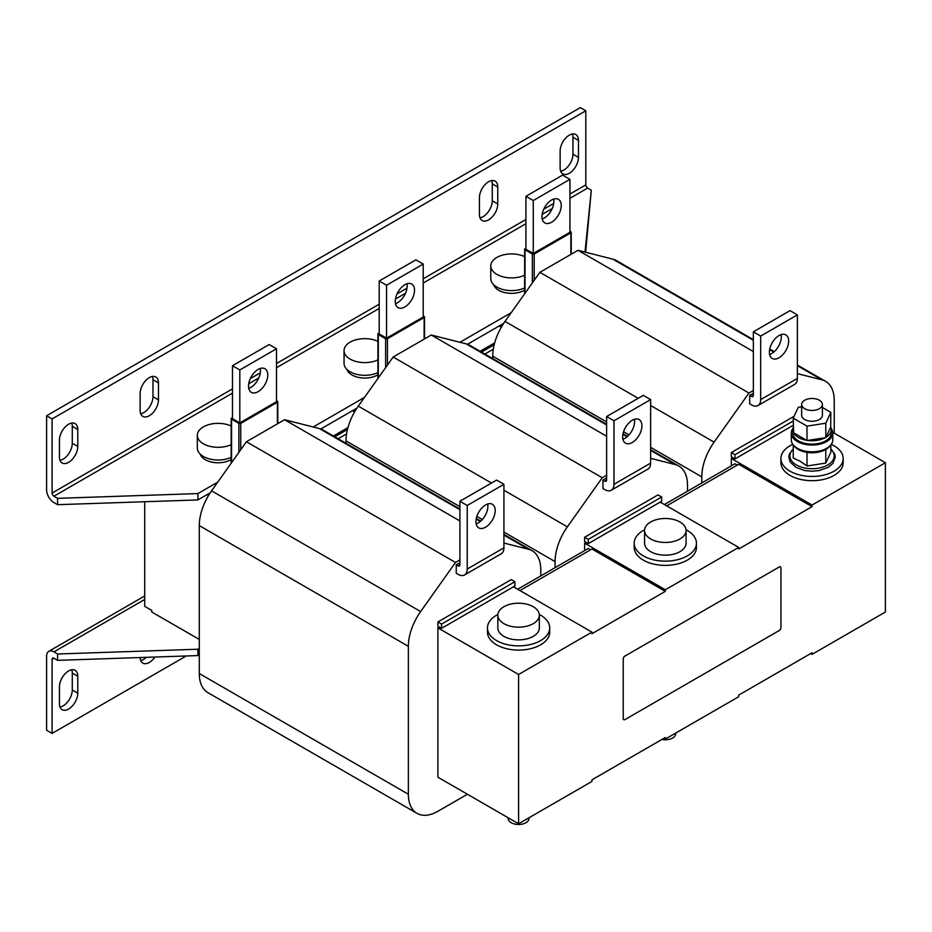<?xml version="1.0" encoding="UTF-8"?>
<svg xmlns="http://www.w3.org/2000/svg" width="932" height="932" viewBox="0 0 932 932"><rect width="100%" height="100%" fill="white"/><g stroke="black" fill="none" stroke-linecap="round" stroke-linejoin="round"><path stroke-width="1.4" d="M551.604 222.235A13.619 7.864 120 0 0 560.505 210.236A13.619 7.864 120 0 0 558.408 199.332A13.619 7.864 120 0 0 551.604 199.996A13.619 7.864 120 0 0 542.704 211.995A13.619 7.864 120 0 0 544.801 222.911A13.619 7.864 120 0 0 551.604 222.235M542.203 218.938A13.619 7.864 120 0 0 544.265 218.006A13.619 7.864 120 0 0 553.666 199.064M634.366 419.307A13.619 7.864 -60 0 1 634.599 421.567A13.619 7.864 -60 0 1 622.902 439.182M641.927 425.808A13.619 7.864 -60 0 1 635.985 439.508A13.619 7.864 -60 0 1 625.489 443.154A13.619 7.864 -60 0 1 622.669 436.922A13.619 7.864 -60 0 1 628.622 423.221A13.619 7.864 -60 0 1 639.107 419.575A13.619 7.864 -60 0 1 641.927 425.808M404.884 306.943A13.619 7.864 120 0 0 413.773 294.943A13.619 7.864 120 0 0 411.688 284.039A13.619 7.864 120 0 0 404.884 284.714A13.619 7.864 120 0 0 395.983 296.714A13.619 7.864 120 0 0 398.069 307.618A13.619 7.864 120 0 0 404.884 306.943M395.471 303.646A13.619 7.864 120 0 0 397.545 302.714A13.619 7.864 120 0 0 406.946 283.771M149.306 377.623A12.966 7.491 120 0 0 140.138 393.514L140.138 410.453A12.966 7.491 120 0 0 142.817 416.394A12.966 7.491 120 0 0 152.813 412.911A12.966 7.491 120 0 0 158.475 399.863L158.475 382.924A12.966 7.491 120 0 0 155.795 376.982A12.966 7.491 120 0 0 149.306 377.623M569.301 135.14A12.966 7.491 120 0 0 560.132 151.031L560.132 167.97A12.966 7.491 120 0 0 562.823 173.911A12.966 7.491 120 0 0 572.807 170.428A12.966 7.491 120 0 0 578.469 157.38L578.469 140.441A12.966 7.491 120 0 0 575.79 134.499A12.966 7.491 120 0 0 569.301 135.14M488.601 181.74A12.966 7.491 120 0 0 479.432 197.619L479.432 214.558A12.966 7.491 120 0 0 482.124 220.5A12.966 7.491 120 0 0 492.119 217.028A12.966 7.491 120 0 0 497.77 203.968L497.77 187.029A12.966 7.491 120 0 0 495.09 181.088A12.966 7.491 120 0 0 488.601 181.74M68.607 424.223A12.966 7.491 120 0 0 59.438 440.102L59.438 457.041A12.966 7.491 120 0 0 62.129 462.983A12.966 7.491 120 0 0 72.114 459.511A12.966 7.491 120 0 0 77.775 446.451L77.775 429.512A12.966 7.491 120 0 0 75.096 423.571A12.966 7.491 120 0 0 68.607 424.223M140.138 657.549A12.966 7.491 120 0 0 142.817 663.106A12.966 7.491 120 0 0 149.306 662.466A12.966 7.491 120 0 0 154.898 657.048M140.685 660.462A12.966 7.491 120 0 0 143.808 659.297A12.966 7.491 120 0 0 146.429 657.34M68.607 709.054A12.966 7.491 120 0 0 77.775 693.175L77.775 676.236A12.966 7.491 120 0 0 75.096 670.294A12.966 7.491 120 0 0 65.1 673.766A12.966 7.491 120 0 0 59.438 686.826L59.438 703.765A12.966 7.491 120 0 0 62.129 709.706A12.966 7.491 120 0 0 68.607 709.054M59.986 707.05A12.966 7.491 120 0 0 63.108 705.885A12.966 7.491 120 0 0 72.277 689.995L72.277 673.055A12.966 7.491 120 0 0 71.729 669.77M258.152 391.661A13.619 7.864 120 0 0 267.053 379.662A13.619 7.864 120 0 0 264.968 368.746A13.619 7.864 120 0 0 258.152 369.422A13.619 7.864 120 0 0 249.263 381.421A13.619 7.864 120 0 0 251.349 392.337A13.619 7.864 120 0 0 258.152 391.661M248.751 388.353A13.619 7.864 120 0 0 250.825 387.421A13.619 7.864 120 0 0 260.226 368.49M487.646 504.026A13.619 7.864 -60 0 1 487.867 506.286A13.619 7.864 -60 0 1 476.17 523.889M495.207 510.515A13.619 7.864 -60 0 1 489.265 524.215A13.619 7.864 -60 0 1 478.768 527.873A13.619 7.864 -60 0 1 475.949 521.629A13.619 7.864 -60 0 1 481.891 507.928A13.619 7.864 -60 0 1 492.387 504.282A13.619 7.864 -60 0 1 495.207 510.515M781.098 334.6A13.619 7.864 -60 0 1 781.319 336.86A13.619 7.864 -60 0 1 769.622 354.475M788.658 341.1A13.619 7.864 -60 0 1 782.705 354.801A13.619 7.864 -60 0 1 772.22 358.447A13.619 7.864 -60 0 1 769.401 352.214A13.619 7.864 -60 0 1 775.342 338.514A13.619 7.864 -60 0 1 785.839 334.868A13.619 7.864 -60 0 1 788.658 341.1M346.937 369.422A18.151 10.485 0 0 0 354.789 376.307A18.151 10.485 0 0 0 377.903 374.827M377.903 359.915A20.749 11.976 180 0 1 344.689 353.566A20.749 11.976 180 0 1 344.059 350.63A20.749 11.976 180 0 1 355.896 339.807A20.749 11.976 180 0 1 377.903 341.333M377.903 372.625A20.749 11.976 180 0 1 344.689 366.276A20.749 11.976 180 0 1 344.059 363.329L344.059 350.63M493.657 284.714A18.151 10.485 0 0 0 501.509 291.6A18.151 10.485 0 0 0 524.634 290.12M524.634 275.208A20.749 11.976 180 0 1 491.42 268.859A20.749 11.976 180 0 1 490.78 265.911A20.749 11.976 180 0 1 502.616 255.1A20.749 11.976 180 0 1 524.634 256.626M524.634 287.918A20.749 11.976 180 0 1 491.42 281.569A20.749 11.976 180 0 1 490.78 278.621L490.78 265.911M200.217 454.129A18.151 10.485 0 0 0 208.069 461.025A18.151 10.485 0 0 0 231.183 459.534M231.183 444.622A20.749 11.976 180 0 1 197.968 438.285A20.749 11.976 180 0 1 197.328 435.337A20.749 11.976 180 0 1 209.176 424.514A20.749 11.976 180 0 1 231.183 426.052M231.183 457.332A20.749 11.976 180 0 1 197.968 450.983A20.749 11.976 180 0 1 197.328 448.047L197.328 435.337M684.717 526.231A20.749 11.976 180 0 1 686.068 530.471A20.749 11.976 180 0 1 669.048 542.261A20.749 11.976 180 0 1 645.911 534.723A20.749 11.976 180 0 1 644.56 530.471A20.749 11.976 180 0 1 661.58 518.693A20.749 11.976 180 0 1 684.717 526.231M686.068 530.471L686.068 543.181A20.749 11.976 180 0 1 669.048 554.971A20.749 11.976 180 0 1 645.911 547.422A20.749 11.976 180 0 1 644.56 543.181L644.56 530.471M644.606 529.772A31.129 17.964 0 0 0 634.191 543.181L634.191 547.422A31.129 17.964 0 0 0 648.462 562.52A31.129 17.964 0 0 0 680.22 563.196A31.129 17.964 0 0 0 696.437 547.422L696.437 543.181A31.129 17.964 0 0 0 686.034 529.772M634.191 543.181A31.129 17.964 0 0 0 648.462 558.291A31.129 17.964 0 0 0 680.22 558.955A31.129 17.964 0 0 0 696.437 543.181M675.688 733.088L675.688 733.787A10.38 5.988 180 0 1 661.93 739.449M792.806 444.343A31.129 17.964 0 0 0 780.911 458.474L780.911 462.715A31.129 17.964 0 0 0 790.033 475.413A31.129 17.964 0 0 0 823.946 479.316A31.129 17.964 0 0 0 843.169 462.715L843.169 458.474A31.129 17.964 0 0 0 834.047 445.764A31.129 17.964 0 0 0 831.262 444.343M780.911 458.474A31.129 17.964 0 0 0 790.033 471.184A31.129 17.964 0 0 0 823.946 475.075A31.129 17.964 0 0 0 843.169 458.474M794.052 445.811A19.456 11.231 0 0 0 798.281 449.469A19.456 11.231 0 0 0 806.984 452.381A19.456 11.231 0 0 0 807.03 452.381A19.456 11.231 0 0 0 825.775 449.48A19.456 11.231 0 0 0 825.81 449.457A19.456 11.231 0 0 0 830.028 445.811M793.237 427.45A19.199 11.079 0 0 0 792.841 429.675L792.841 433.065A19.199 11.079 0 0 0 798.468 440.894A19.199 11.079 0 0 0 819.379 443.294A19.199 11.079 0 0 0 831.228 433.065L831.228 429.675A19.199 11.079 0 0 0 830.692 427.077L830.843 412.363L822.408 407.494M806.599 440.3L793.633 432.809A19.199 11.079 0 0 0 798.468 437.504A19.199 11.079 0 0 0 806.599 440.3L807.543 440.44A19.199 11.079 0 0 0 825.263 437.702L825.95 437.306A19.199 11.079 0 0 0 831.228 429.675M792.992 428.312A20.749 11.976 0 0 0 791.291 433.065A20.749 11.976 0 0 0 797.361 441.535A20.749 11.976 0 0 0 819.974 444.133A20.749 11.976 0 0 0 832.789 433.065A20.749 11.976 0 0 0 831.088 428.312M791.291 433.065L791.291 439.834A20.749 11.976 0 0 0 797.361 448.304A20.749 11.976 0 0 0 819.974 450.902A20.749 11.976 0 0 0 832.789 439.834L832.789 433.065M793.237 444.902L793.237 458.043L800.122 461.235L806.996 465.988L807.03 452.381M537.997 610.949A20.749 11.976 180 0 1 539.337 615.19A20.749 11.976 180 0 1 522.328 626.968A20.749 11.976 180 0 1 499.191 619.431A20.749 11.976 180 0 1 497.839 615.19A20.749 11.976 180 0 1 514.86 603.4A20.749 11.976 180 0 1 537.997 610.949M539.337 615.19L539.337 627.888A20.749 11.976 180 0 1 522.328 639.678A20.749 11.976 180 0 1 499.191 632.129A20.749 11.976 180 0 1 497.839 627.888L497.839 615.19M497.874 614.479A31.129 17.964 0 0 0 487.471 627.888L487.471 632.129A31.129 17.964 0 0 0 501.742 647.239A31.129 17.964 0 0 0 533.488 647.903A31.129 17.964 0 0 0 549.717 632.129L549.717 627.888A31.129 17.964 0 0 0 539.302 614.479M487.471 627.888A31.129 17.964 0 0 0 501.742 642.998A31.129 17.964 0 0 0 533.488 643.674A31.129 17.964 0 0 0 549.717 627.888M528.968 817.795L528.968 818.494A10.38 5.988 180 0 1 520.464 824.389A10.38 5.988 180 0 1 508.884 820.614A10.38 5.988 180 0 1 508.22 818.494L508.22 817.795M801.66 404.465L801.66 415.276A10.38 5.988 0 0 0 807.846 420.751A10.38 5.988 0 0 0 819.03 419.703A10.38 5.988 0 0 0 822.408 415.276L822.408 404.465A10.38 5.988 0 0 0 816.234 398.989A10.38 5.988 0 0 0 805.05 400.038A10.38 5.988 0 0 0 801.66 404.465A10.38 5.988 0 0 0 807.846 409.952A10.38 5.988 0 0 0 819.03 408.892A10.38 5.988 0 0 0 822.408 404.465M623.228 659.18L623.228 718.479A2.598 1.503 120 0 0 623.764 719.667A2.598 1.503 120 0 0 625.057 719.539L779.117 630.591A2.598 1.503 120 0 0 780.946 627.422L780.946 568.124A2.598 1.503 120 0 0 780.41 566.936A2.598 1.503 120 0 0 779.117 567.064L625.057 656.012A2.598 1.503 120 0 0 623.228 659.18L623.228 718.479M779.117 567.064L625.057 656.012M779.024 567.005A2.598 1.503 -60 0 1 780.317 566.877A2.598 1.503 -60 0 1 780.364 566.912M623.718 719.644A2.598 1.503 -60 0 1 623.671 719.621A2.598 1.503 -60 0 1 623.135 718.432M623.135 659.134A2.598 1.503 -60 0 1 624.964 655.953M834.233 433.17L834.233 400.445A41.754 24.116 120 0 0 825.577 381.328A41.754 24.116 120 0 0 821.954 379.86L797.361 373.627M753.347 390.496L748.955 393.036L714.087 442.141A41.754 24.116 120 0 0 701.808 476.893L701.808 482.939M732.808 457.624L731.34 458.474L731.34 465.883M794.099 416.313L731.34 452.544L735.01 454.665L793.237 421.043M735.01 454.665L735.01 458.893L731.34 456.785L731.34 452.544M757.996 405.537A12.966 7.491 -120 0 0 760.687 399.595L760.687 336.068L797.361 314.888L797.361 378.427A12.966 7.491 60 0 1 794.681 384.357L757.996 405.537A12.966 7.491 -120 0 1 751.518 404.896L749.678 403.836L749.678 395.366L753.347 393.246M753.347 339.632L616.495 260.622A41.754 24.116 120 0 0 612.872 259.154L578.003 250.3L539.873 272.319L505.004 321.423A41.754 24.116 120 0 0 492.737 356.187L492.737 358.587M753.347 351.539L578.003 250.3M748.955 393.036L539.873 272.319M525.928 196.291L562.613 175.111L569.941 179.352L569.941 232.301L533.267 253.469L525.928 249.24L525.928 196.291L533.267 200.531L569.941 179.352M533.267 253.469L533.267 200.531M525.928 248.18L525.007 248.704A1.293 0.746 0 0 0 525.007 249.764L532.347 254.005A1.293 0.746 0 0 0 534.176 254.005L570.862 232.825A1.293 0.746 0 0 0 570.862 231.765L569.941 231.241M606.627 480.073L604.786 481.133A2.598 1.503 -120 0 0 606.091 481.262A2.598 1.503 -120 0 0 606.627 480.073L606.627 416.546L643.301 395.366L650.641 399.595L650.641 463.134A12.966 7.491 60 0 1 647.961 469.064L611.276 490.244A12.966 7.491 -120 0 0 613.967 484.314L613.967 420.775L606.627 416.546M613.967 420.775L650.641 399.595M604.786 481.133L602.957 480.073L602.957 488.543L604.786 489.603A12.966 7.491 -120 0 0 611.276 490.244M606.627 477.953L602.957 480.073M588.29 543.612L661.65 501.253L661.65 497.012L657.98 494.904L584.62 537.251L588.29 539.372L588.29 543.612L584.62 541.492L584.62 537.251M588.29 539.372L661.65 497.012M379.208 332.887L378.287 333.423A1.293 0.746 0 0 0 378.287 334.483L385.627 338.712A1.293 0.746 0 0 0 387.456 338.712L424.142 317.532A1.293 0.746 0 0 0 424.142 316.472L423.221 315.948M423.221 317.008L386.535 338.188L379.208 333.947L379.208 281.01L415.882 259.83L423.221 264.059L423.221 317.008M386.535 338.188L386.535 285.239L423.221 264.059M386.535 285.239L379.208 281.01M464.555 574.951A12.966 7.491 -120 0 0 467.235 569.021L467.235 505.482L503.921 484.314L503.921 547.841A12.966 7.491 60 0 1 501.23 553.783L464.555 574.951A12.966 7.491 -120 0 1 458.066 574.31L456.237 573.25L456.237 564.78L459.907 562.672M439.356 627.05L437.889 627.888L437.889 777.195L518.588 823.783L518.588 674.488L591.948 632.129L513.45 586.811M514.918 581.731L511.26 579.611L437.889 621.959L441.558 624.079L514.918 581.731L514.918 585.96L441.558 628.319L441.558 624.079M441.558 628.319L437.889 626.199L437.889 621.959M459.907 559.911L455.503 562.45L420.647 611.555A41.754 24.116 120 0 0 408.367 646.319L408.367 794.25A41.754 24.116 120 0 0 417.012 813.356A41.754 24.116 120 0 0 437.889 811.294L467.421 794.25M540.781 575.906L540.781 569.871A41.754 24.116 120 0 0 532.137 550.754A41.754 24.116 120 0 0 528.502 549.286L503.921 543.041M459.907 509.047L323.055 430.036A41.754 24.116 120 0 0 319.42 428.569L284.563 419.726L246.421 441.745L211.564 490.849A41.754 24.116 120 0 0 199.285 525.601L199.285 673.533A41.754 24.116 120 0 0 207.929 692.651L417.012 813.356M459.907 520.953L284.563 419.726M455.503 562.45L246.421 441.745M666.695 505.855L738.68 464.299L812.04 506.647L738.68 549.006L738.68 547.422L660.182 502.103M519.963 590.573L591.948 549.006L665.32 591.366L591.948 633.713L591.948 632.129M810.665 653.577L812.04 654.369L885.4 612.009L885.4 462.715L832.742 432.308M812.04 654.369L812.04 652.784L738.68 695.132L738.68 696.728L665.32 739.076L665.32 737.492L591.948 779.839L591.948 781.435L518.588 823.783M663.933 738.284L665.32 739.076M437.889 627.888L518.588 674.488M812.04 506.647L812.04 505.062L885.4 462.715M731.34 458.474L812.04 505.062M664.399 504.538L735.01 463.763L737.305 465.091M665.32 591.366L665.32 589.77L738.68 547.422M586.088 542.331L584.62 543.181L665.32 589.77M584.62 543.181L584.62 550.591M517.679 589.245L588.29 548.482L590.573 549.798M144.716 501.731L144.716 606.348L151.788 610.425L151.788 612.009L199.285 639.434M480.108 351.294L494.682 342.883M494.193 344.758L481.483 352.086M347.473 429.466L334.763 436.805M333.388 436.001L347.951 427.59M354.568 411.956L352.424 410.721M501.288 327.237L499.156 326.014M503.653 323.416L500.531 325.21L501.987 326.06M356.921 408.123L353.799 409.929L355.255 410.767M210.201 492.83L207.079 494.636L208.535 495.475M569.941 198.306L587.638 188.089L591.307 190.21L585.634 252.234M217.762 482.112L197.91 493.576L57.609 498.34L57.609 504.69L53.939 502.581A10.38 5.988 -120 0 1 46.6 489.871L46.6 415.742L52.099 418.922L52.099 493.051A2.598 1.503 -120 0 0 53.939 496.22L232.476 393.141M57.609 498.34L53.939 496.22M207.079 494.636L197.91 499.925L57.609 504.69M500.531 325.21L467.503 344.281M353.799 409.929L320.783 428.988M511.202 312.698L459.954 342.289M364.482 397.405L313.222 426.996M591.307 190.21L585.005 252.083M197.91 493.576L197.91 499.925M587.638 188.089A2.598 1.503 60 0 1 585.809 184.909L585.809 110.791L52.099 418.922M46.6 415.742L580.31 107.611L585.809 110.791M140.685 413.738A12.966 7.491 120 0 0 152.976 396.683L152.976 379.743A12.966 7.491 120 0 0 152.429 376.458M560.68 171.255A12.966 7.491 120 0 0 572.97 154.199L572.97 137.26A12.966 7.491 120 0 0 572.423 133.975M479.98 217.843A12.966 7.491 120 0 0 492.271 200.799L492.271 183.849A12.966 7.491 120 0 0 491.723 180.563M59.986 460.326A12.966 7.491 120 0 0 72.277 443.283L72.277 426.332A12.966 7.491 120 0 0 71.729 423.046M493.308 349.185L484.885 354.043M346.576 433.893L338.153 438.762M825.775 449.48L825.799 463.076L830.843 452.218L830.843 444.902M806.996 465.988L825.799 463.076M825.799 437.621L825.799 423.221L830.843 412.363M825.95 437.306L830.692 427.077M806.996 440.533L806.996 426.122L825.799 423.221M807.543 440.44L825.263 437.702M806.996 426.122L793.237 418.177L793.633 432.809M801.66 406.795L798.27 407.319L793.237 418.177M792.841 429.675A19.199 11.079 0 0 0 793.237 431.889M53.939 658.237A2.598 1.503 -120 0 0 52.635 658.109A2.598 1.503 -120 0 0 52.099 659.297L53.939 658.237L57.609 660.345L197.91 655.58L197.91 649.231L199.285 648.439M57.609 660.345L57.609 653.996L197.91 649.231M57.609 653.996L53.939 651.876A10.38 5.988 -120 0 0 48.744 651.363A10.38 5.988 -120 0 0 46.6 656.116L46.6 730.234L52.099 733.414L186.214 655.988M52.099 659.297L52.099 733.414M197.91 655.58L199.285 654.788M232.476 365.717L269.162 344.537L276.501 348.778L276.501 401.715L239.815 422.895L232.476 418.654L232.476 365.717L239.815 369.946L276.501 348.778M239.815 422.895L239.815 369.946M232.476 417.594L231.567 418.13A1.293 0.746 0 0 0 231.567 419.19L238.895 423.419A1.293 0.746 0 0 0 240.736 423.419L277.41 402.251A1.293 0.746 0 0 0 277.41 401.191L276.501 400.655M458.066 565.841A2.598 1.503 -120 0 0 459.36 565.969A2.598 1.503 -120 0 0 459.907 564.78L458.066 565.841L456.237 564.78M503.921 484.314L496.581 480.073L459.907 501.253L467.235 505.482M459.907 564.78L459.907 501.253M606.627 475.203L602.235 477.743L393.153 357.026L358.284 406.131A41.754 24.116 120 0 0 346.005 440.894L346.005 443.294M602.235 477.743L567.367 526.848A41.754 24.116 120 0 0 555.088 561.612L555.088 567.646M606.627 436.246L431.283 335.007L393.153 357.026M606.627 424.34L469.775 345.329A41.754 24.116 120 0 0 466.151 343.861L431.283 335.007M687.501 491.187L687.501 485.153A41.754 24.116 120 0 0 678.857 466.035A41.754 24.116 120 0 0 675.234 464.579L650.641 458.334M760.687 336.068L753.347 331.827L790.033 310.647L797.361 314.888M753.347 395.366L751.518 396.426A2.598 1.503 -120 0 0 752.811 396.554A2.598 1.503 -120 0 0 753.347 395.366L753.347 331.827M751.518 396.426L749.678 395.366M735.01 458.893L793.237 425.283M77.775 693.175L72.277 689.995M793.237 449.166A22.158 12.792 0 0 0 796.371 464.975A22.158 12.792 0 0 0 825.822 465.953A22.158 12.792 0 0 0 830.843 449.166M821.954 379.86L797.361 365.67M773.793 352.051L769.634 349.651M753.347 340.25L612.872 259.154M714.087 442.141L650.641 405.502M638.187 398.313L505.004 321.423M701.808 476.893L650.641 447.36M629.018 434.871L623.566 431.726M606.627 421.94L492.737 356.187M570.862 232.825L570.862 254.424M534.176 254.005L534.176 280.334M532.347 254.005L532.347 282.92M525.007 249.764L525.007 293.254M613.967 484.314L650.641 463.134M424.142 317.532L424.142 339.143M387.456 338.712L387.456 365.041M385.627 338.712L385.627 367.627M378.287 334.483L378.287 377.961M528.502 549.286L503.921 535.085M480.341 521.477L476.182 519.077M459.907 509.676L319.42 428.569M420.647 611.555L211.564 490.849M408.367 646.319L199.285 525.601M408.367 794.25L199.285 673.533M248.728 383.763L258.781 377.949M276.501 367.732L379.208 308.434M395.448 299.055L405.513 293.242M423.221 283.013L525.928 223.715M542.168 214.348L552.233 208.535M585.809 184.909L569.941 194.077M553.736 203.432L543.764 209.187M525.928 219.486L423.221 278.785M407.016 288.139L397.044 293.895M379.208 304.193L276.501 363.492M260.296 372.847L250.324 378.602M232.476 388.9L52.099 493.051M53.939 651.876L144.716 599.462M277.41 402.251L277.41 423.85M240.736 423.419L240.736 449.76M238.895 423.419L238.895 452.335M231.567 419.19L231.567 462.668M467.235 569.021L503.921 547.841M555.088 561.612L503.921 532.067M482.298 519.578L476.846 516.433M459.907 506.647L346.005 440.894M567.367 526.848L503.921 490.22M491.467 483.032L358.284 406.131M675.234 464.579L650.641 450.377M627.061 436.77L622.902 434.359M606.627 424.969L466.151 343.861M760.687 399.595L797.361 378.427M77.775 676.236L72.277 673.055M72.277 443.283L77.775 446.451M77.775 429.512L72.277 426.332M492.271 200.799L497.77 203.968M497.77 187.029L492.271 183.849M572.97 154.199L578.469 157.38M578.469 140.441L572.97 137.26M152.976 396.683L158.475 399.863M158.475 382.924L152.976 379.743M830.843 448.84L834.723 454.117L835.247 457.181L832.928 463.379L828.303 467.27L819.275 470.555L812.063 471.243L804.747 470.543L795.951 467.375L790.126 461.876L788.822 457.146L789.369 454.07L793.237 448.84M825.577 381.328L797.361 365.041M774.224 351.679L769.739 349.092M571.246 232.301L571.246 254.203M524.634 249.24L524.634 293.79M424.514 317.008L424.514 338.922M377.903 333.947L377.903 378.497M532.137 550.754L503.921 534.455M480.784 521.105L476.287 518.507M144.716 595.956L48.744 651.363M277.794 401.715L277.794 423.629M231.183 418.654L231.183 463.204M678.857 466.035L650.641 449.748M627.504 436.386L623.019 433.799"/></g></svg>
